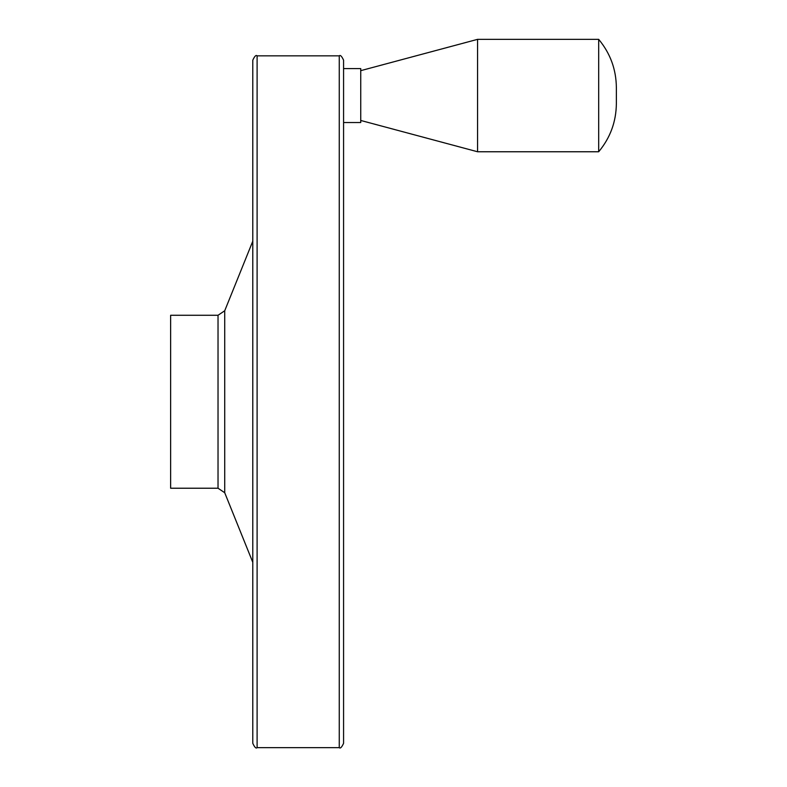 <?xml version="1.0" encoding="UTF-8"?>
<svg xmlns="http://www.w3.org/2000/svg" width="787" height="787" viewBox="0 0 787 787"><rect width="100%" height="100%" fill="white"/><g stroke="black" fill="none" stroke-linecap="round" stroke-linejoin="round"><path stroke-width="1.18" d="M170.631 315.272L170.631 488.225L218.029 488.225L218.029 315.272L170.631 315.272M252.784 60.176L252.784 743.322C254.614 747.306 256.05 748.752 257.103 747.65L257.103 55.847C256.05 54.746 254.614 56.192 252.784 60.176M339.256 747.65L339.256 55.847C340.309 54.746 341.745 56.192 343.575 60.176L343.575 743.322C341.745 747.306 340.309 748.752 339.256 747.65L257.103 747.65M343.575 68.577L360.741 68.577L360.741 122.536L343.575 122.536M360.741 70.653L477.571 39.35L477.571 151.763L360.741 120.46M477.571 39.35L598.681 39.35L598.681 151.763L477.571 151.763M218.029 315.272L224.718 310.767L224.718 492.731L218.029 488.225M224.718 492.731L252.784 562.312M224.718 310.767L252.784 241.196M339.256 55.847L257.103 55.847M598.681 39.35C610.269 53.28 616.162 69.325 616.369 87.495L616.369 103.628C616.162 121.798 610.269 137.843 598.681 151.763"/></g></svg>
